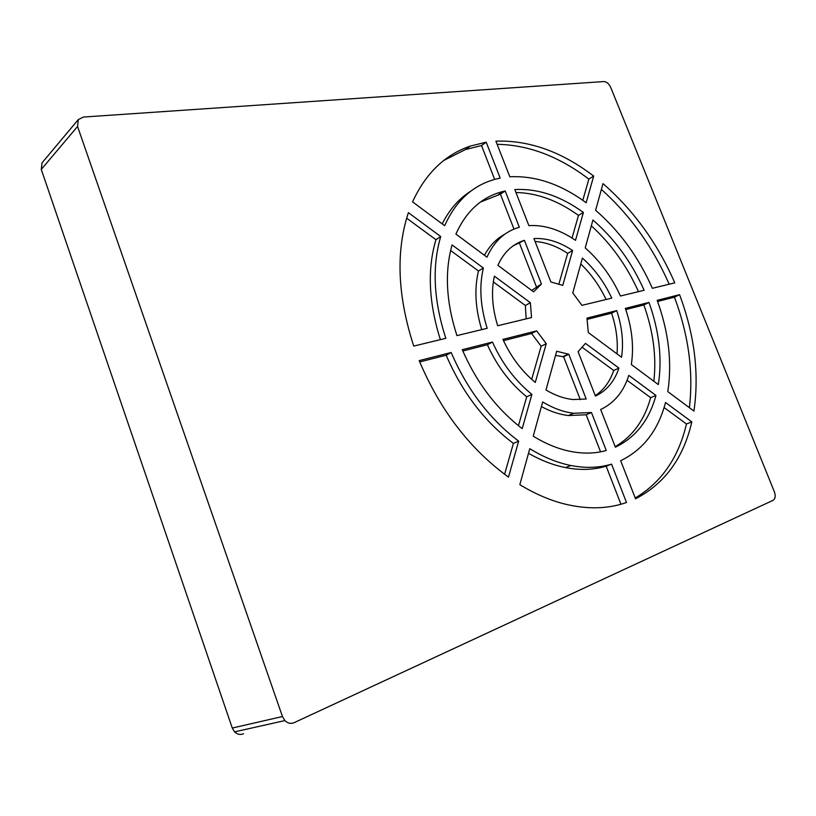 <?xml version="1.0" encoding="UTF-8"?>
<svg xmlns="http://www.w3.org/2000/svg" width="816" height="816" viewBox="0 0 816 816"><rect width="100%" height="100%" fill="white"/><g stroke="black" fill="none" stroke-linecap="round" stroke-linejoin="round"><path stroke-width="1.22" d="M578.095 351.665L585.47 343.393L618.936 368.098C614.448 381.409 606.614 390.742 595.435 396.086L578.095 351.665M556.685 351.247L568.783 354.256L586.204 399.014L573.128 399.534C564.203 398.636 555.155 395.454 545.986 389.987L556.685 351.247M581.941 305.347L572.781 292.944L582.41 258.091C594.64 268.974 604.421 282.316 611.776 298.126L581.941 305.347M588.316 332.54L586.959 318.128L616.712 310.59C622.108 326.941 623.72 342.496 621.537 357.245L588.316 332.54M652.341 288.293C638.653 257.234 619.742 231.234 595.619 210.283L602.983 183.61C633.665 210.314 657.604 243.392 674.791 282.856L652.341 288.293M667.794 391.629C672.241 362.528 668.702 332.102 657.176 300.349L679.565 294.678C694.589 334.897 699.373 373.697 693.937 411.07L667.794 391.629M620.67 460.724C643.324 449.636 658.277 430.226 665.509 402.482L691.825 421.913C683.451 458.113 664.683 483.745 635.531 498.79L620.67 460.724M529.768 448.698C543.568 457.174 557.277 462.784 570.884 465.508C585.521 468.343 599.087 467.884 611.561 464.141L626.504 502.503C607.604 509.123 586.633 509.541 563.601 503.747C549.066 499.953 534.48 493.588 519.833 484.653L529.768 448.698M620.456 296.014C611.745 276.95 599.995 260.906 585.225 247.901L592.926 220.014C614.642 238.894 631.706 262.313 644.12 290.292L620.456 296.014M600.668 409.499C614.264 403.053 623.648 391.68 628.799 375.38L655.962 395.434C649.22 420.158 635.695 437.417 615.386 447.199L600.668 409.499M631.329 364.528C634.042 346.759 632.053 328.052 625.372 308.397L648.975 302.43C659.226 331.061 662.347 358.448 658.318 384.581L631.329 364.528M542.681 401.931C553.136 408.255 563.458 412.029 573.658 413.263L591.467 412.519L606.257 450.514C595.782 453.451 584.491 453.88 572.373 451.768C559.429 449.453 546.383 444.261 533.225 436.172L542.681 401.931M77.551 126.47L282.458 716.53L284.886 720.589C287.722 723.333 290.833 724.016 294.199 722.639L773.119 500.3C775.353 498.77 775.771 495.924 774.364 491.762L610.725 87.414C608.95 83.701 606.665 81.753 603.85 81.559L83.324 117.055L78.265 119.626L42.024 162.853L41.269 169.422L77.551 126.47L78.265 119.626M518.66 441.15L508.48 477.125C469.771 448.912 439.997 410.071 419.179 360.611L451.187 352.502C467.15 389.63 489.641 419.179 518.66 441.15L513.397 443.404L504.584 474.29M486.989 257.193L455.92 234.1C466.252 210.977 482.052 196.738 503.319 191.403L505.196 190.964L519.333 227.266C504.798 231.407 494.017 241.383 486.989 257.193M528.88 225.624L514.804 189.577C537.785 188.353 560.643 195.973 583.399 212.466L575.504 240.343C559.868 229.643 544.323 224.726 528.88 225.624M531.899 394.363L522.209 428.624C496.526 408.887 476.544 382.571 462.274 349.697L492.446 342.057C502.095 363.436 515.243 380.878 531.899 394.363L526.708 396.78L518.456 425.707M509.816 176.786L495.893 141.148C529.166 140.066 561.765 151.705 593.691 176.083L586.153 202.735C560.929 184.181 535.49 175.522 509.816 176.786M444.659 225.716L412.57 201.858C425.687 173.369 444.893 154.785 470.189 146.125L486.203 142.178L500.177 178.082L495.23 179.245C472.648 185.426 455.787 200.92 444.659 225.716M487.183 328.297L456.94 335.621C446.128 302.093 444.506 271.861 452.084 244.933L483.388 268.036C479.033 286.253 480.298 306.337 487.183 328.297M445.832 338.314L413.743 346.086C397.453 295.912 395.668 251.44 408.388 212.67L440.732 236.548C431.888 266.597 433.592 300.512 445.832 338.314M550.871 281.959L533.929 238.568C546.71 237.884 559.603 241.873 572.618 250.532L562.754 285.376L550.871 281.959M533.633 291.873L497.903 265.312C503.727 252.379 512.56 244.045 524.413 240.312L541.436 284.029L533.633 291.873M531.532 317.557L497.678 325.757C492.16 307.795 491.069 291.261 494.394 276.165L530.39 302.736L531.532 317.557M546.251 343.679L535.286 382.418C521.73 371.168 510.938 356.827 502.911 339.405L536.673 330.857L546.251 343.679L541.13 346.259L531.695 379.328M618.936 368.098L613.703 370.474L582.706 347.677M595.252 395.617C603.82 389.905 609.97 381.531 613.703 370.474M580.309 399.707L563.611 356.755L568.783 354.256M555.523 355.439L563.611 356.755M606.104 299.492C599.587 285.824 591.151 273.992 580.788 263.986M616.712 310.59L611.592 313.16L587.255 319.352M617.029 353.889C618.038 340.772 616.233 327.196 611.592 313.16M669.191 284.213C652.769 246.901 630.166 215.302 601.382 189.424M679.565 294.678L674.444 297.187L657.584 301.471M689.377 407.684C693.58 371.933 688.602 335.101 674.444 297.187M691.825 421.913L686.45 423.983L664.081 407.541M635.225 497.995C661.49 482.378 678.565 457.715 686.45 423.983M620.945 504.247L606.155 466.181L611.561 464.141M626.504 502.503L625.138 502.962M528.493 453.308C540.947 460.408 553.279 465.171 565.508 467.588C580.125 470.404 593.671 469.924 606.155 466.181M638.489 291.649C626.872 265.832 611.143 243.892 591.325 225.828M655.962 395.434L650.658 397.657L627.065 380.307M615.193 446.678C632.706 436.336 644.528 419.995 650.658 397.657M648.975 302.43L643.855 304.97L625.77 309.56M653.84 381.256C656.615 356.714 653.279 331.286 643.855 304.97M600.576 451.85L586.174 414.773L591.467 412.519M541.406 406.572C550.525 411.509 559.521 414.497 568.375 415.548L586.174 414.773M282.458 716.53L232.274 728.045L41.269 169.422M451.187 352.502L446.179 355.215C462.06 392.17 484.459 421.566 513.397 443.404M446.179 355.215L419.72 361.937M505.196 190.964L500.402 194.147L480.379 202.093M504.849 234.172C496.363 238.762 489.559 245.81 484.429 255.296M513.988 229.102L500.402 194.147M583.399 212.466L578.483 215.414C557.92 200.542 537.081 192.913 515.957 192.525M572.026 238.048L578.483 215.414M492.446 342.057L487.397 344.74C496.995 366.027 510.092 383.367 526.708 396.78M487.397 344.74L462.825 350.982M593.691 176.083L588.846 179.112C559.072 156.448 528.503 144.85 497.138 144.32M582.797 200.318L588.846 179.112M486.203 142.178L481.511 145.554L465.508 149.532L443.843 160.415M471.148 190.913C459.102 198.461 449.453 209.447 442.19 223.89M494.659 179.398L481.511 145.554M483.388 268.036L478.482 271.004C474.198 288.721 475.279 308.254 481.715 329.623M478.482 271.004L450.626 250.512M440.732 236.548L435.938 239.71C427.176 269.219 428.655 302.522 440.375 339.629M435.938 239.71L406.654 218.168M572.618 250.532L567.65 253.378C556.838 246.197 545.986 242.24 535.082 241.495M559.001 283.672L567.65 253.378M524.413 240.312L513.091 245.891M540.631 284.478L531.685 290.435M536.428 286.824L519.506 243.29M530.39 302.736L525.361 305.49L526.157 318.862M525.361 305.49L493.323 281.928M536.673 330.857L531.593 333.499L541.13 346.259M531.593 333.499L503.482 340.649M232.274 728.045L234.569 731.86C237.283 734.441 240.271 735.073 243.545 733.747M42.473 162.323L42.024 162.853M567.875 468.027L566.947 467.038M562.683 356.755L567.854 354.246M565.508 467.588L570.884 465.508M568.375 415.548L573.658 413.263M498.525 194.585L503.319 191.403M465.508 149.532L470.189 146.125M284.886 720.589L234.569 731.86"/></g></svg>
